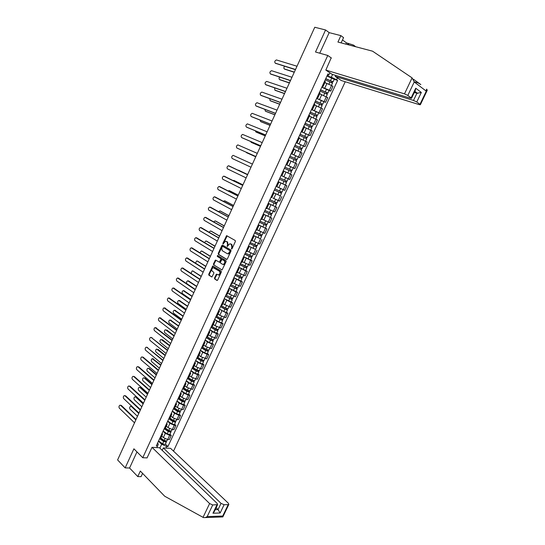 <?xml version="1.0" encoding="UTF-8"?>
<svg xmlns="http://www.w3.org/2000/svg" width="545" height="545" viewBox="0 0 545 545"><rect width="100%" height="100%" fill="white"/><g stroke="black" fill="none" stroke-linecap="round" stroke-linejoin="round"><path stroke-width="0.82" d="M231.516 248.99L232.054 248.704L235.386 241.455L235.229 240.502L226.638 235.672L222.885 243.288L222.987 243.942L225.453 241.306L227.074 241.83L227.544 244.855L227.224 246.449L229.704 243.806L231.353 244.337L231.836 247.382L231.516 248.99M214.505 277.977L214.648 278.945L216.924 280.416L217.68 280.035L221.338 272.071L221.188 271.103L212.782 265.946L208.742 274.251L208.878 275.205L211.896 276.996L213.885 273.195L213.742 272.234L212.393 271.376C211.405 269.966 211.678 268.733 213.211 267.677L219.363 271.165C220.371 272.575 220.105 273.815 218.565 274.884L216.501 274.162L214.505 277.977L215.023 278.127L215.166 279.095L217.264 280.457M142.756 457.725L133.9 448.808L125.166 467.889L117.604 459.932L314.772 27.25L325.583 29.982L315.507 52L327.777 55.474L142.756 457.725L147.15 457.902M226.563 259.393L227.333 258.991L231.019 250.966L230.869 250.012L222.626 245.121L221.863 245.522L218.238 253.452L218.382 254.399L226.734 259.447M226.168 261.539L222.053 269.966L213.62 264.816L213.483 263.869L215.479 260.06L219.369 262.172L220.854 259.481L220.705 258.534L217.285 256.429L217.503 255.462L226.018 260.578L226.168 261.539M173.514 451.124L345.23 81.743M125.166 467.889L129.574 468.012L136.965 451.894M341.122 42.885L343.554 37.619L340.891 35.629L329.18 32.639L325.583 29.982M325.324 81.661L324.677 80.967M321.836 87.132L329.357 90.245L331.564 85.483L324.868 82.656M331.564 85.483L332.927 86.383L330.726 91.131L329.037 90.579M322.456 85.783L323.137 86.41L322.197 86.342M329.357 90.245L330.726 91.131M320.092 92.991L319.431 92.337M323.873 101.745L325.542 102.317L327.736 97.589L319.69 93.869M317.217 97.133L317.912 97.725L316.992 97.623M316.672 98.318L325.542 102.317M314.887 104.279L314.206 103.659M318.723 112.87L320.378 113.462L322.558 108.755L314.533 105.042M312.006 108.435L312.707 109L311.808 108.864M311.529 109.456L320.378 113.462M309.696 115.52L309.001 114.941M313.586 123.953L315.235 124.573L317.408 119.88L309.397 116.167M306.808 119.702L307.523 120.234L306.637 120.057M306.413 120.561L315.235 124.573M304.526 126.726L303.817 126.181M301.269 131.699L310.112 135.637L312.278 130.964L304.28 127.258M301.63 130.923L302.359 131.42L301.494 131.216M301.303 131.618L310.112 135.637M299.375 137.885L298.646 137.381M296.194 142.708L305.002 146.66L307.162 142.007L299.178 138.307M296.466 142.102L297.209 142.572L296.364 142.327M296.221 142.64L305.002 146.66M294.245 149.003L293.503 148.533M291.132 153.676L299.913 157.648L302.066 153.002L294.102 149.31M291.33 153.24L292.086 153.676L291.255 153.397M291.159 153.615L299.913 157.648M289.129 160.08L288.373 159.651M293.121 167.833L294.845 168.589L296.991 163.963L289.811 160.612M286.214 164.338L286.977 164.747L286.166 164.427M286.111 164.556L294.845 168.589M284.034 171.116L283.264 170.721M283.08 176.423L289.797 179.496L291.929 174.884L283.993 171.205M281.111 175.395L281.888 175.769L281.097 175.415M281.084 175.456L289.797 179.496M279.36 179.182L283.959 181.315L282.8 183.828L278.202 181.689L286.888 185.763L278.175 181.751M276.029 186.404L276.819 186.751L278.958 182.112M281.888 189.054L276.846 186.697L284.762 190.355L286.888 185.763M273.14 192.664L273.903 193.073L273.106 192.739M280.082 195.737L273.188 192.562M270.967 197.379L271.771 197.699L273.903 193.073M273.004 198.08L279.748 201.18L281.867 196.609M268.12 203.551L268.862 203.994L268.051 203.694M268.235 203.299L276.867 207.407L268.208 203.353M265.919 208.313L266.737 208.599L268.862 203.994M266.873 208.299L274.755 211.964L276.867 207.407M263.112 214.396L263.841 214.873L263.017 214.601M263.276 214.049L271.88 218.17L263.242 214.11M260.892 219.206L261.729 219.437M261.913 219.049L269.782 222.707L271.88 218.17M258.126 225.201L258.841 225.712L258.003 225.466M258.337 224.758L266.914 228.893L258.303 224.826M255.891 230.058L256.743 230.256M256.967 229.758L264.822 233.417L266.914 228.893M253.159 235.971L253.854 236.51L253.009 236.298M260.462 238.737L253.371 235.508M250.898 240.87L251.763 241.033M252.042 240.434L259.876 244.078L261.968 239.575M248.213 246.694L248.888 247.267L248.029 247.089M255.544 249.365L248.466 246.142M245.931 251.64L246.81 251.77M247.137 251.068L254.958 254.706L257.036 250.216M243.281 257.383L243.942 257.989L243.07 257.84M250.646 259.945L252.124 260.823L250.625 260.326L243.574 256.75M240.979 262.37L241.871 262.465M242.246 261.661L250.053 265.299L252.124 260.823M238.369 268.031L239.01 268.671L238.131 268.549M245.761 270.497L247.232 271.39L245.727 270.92L238.696 267.309M236.046 273.065L236.952 273.127M237.375 272.214L245.168 275.852L247.232 271.39M233.471 278.638L234.098 279.312L233.206 279.217M240.897 281.002L242.355 281.922L240.842 281.472L233.846 277.834M231.128 283.72L232.054 283.747M232.517 282.732L240.297 286.363L242.355 281.922M228.593 289.211L229.2 289.913L228.3 289.851M236.053 291.473L237.497 292.413L235.971 291.984L229.002 288.319M226.23 294.334L227.17 294.327M227.681 293.217L235.447 296.834L237.497 292.413M223.736 299.743L224.329 300.479L223.409 300.445M231.223 301.91L232.654 302.863L231.128 302.461L224.186 298.769M221.352 304.914L222.299 304.866M222.857 303.66L230.61 307.278L232.654 302.863M218.892 310.241L219.465 311.004L218.545 310.997M226.407 312.305L227.83 313.28L226.291 312.898L219.383 309.178M216.488 315.453L217.455 315.371M218.054 314.063L219.833 315.296L225.793 317.674L227.83 313.28M214.069 320.698L214.628 321.496L213.688 321.509M221.611 322.667L223.021 323.655L221.481 323.301L217.06 321.298L214.594 319.554M211.644 325.951L212.618 325.842M213.272 324.432L215.037 325.692L220.991 328.036L223.021 323.655M209.26 331.115L209.805 331.946L208.858 331.987M216.835 332.988L218.232 333.996L216.678 333.669L212.271 331.667L209.825 329.889M206.814 336.408L207.809 336.272M208.503 334.759L210.247 336.047L216.208 338.363L218.232 333.996M204.47 341.497L204.995 342.355L204.041 342.43M212.073 343.275L213.456 344.304L211.903 343.99L207.495 342.001L205.07 340.189M202.004 346.838L203.013 346.661M203.755 345.053L205.485 346.361L211.446 348.65L213.456 344.304M199.695 351.838L200.206 352.731L199.238 352.833M207.332 353.521L208.701 354.57L207.141 354.284L202.74 352.295L200.335 350.455M197.215 357.22L198.23 357.016M199.02 355.313L200.737 356.641L206.698 358.903L208.701 354.57M194.94 362.146L195.437 363.072L194.456 363.195M202.604 363.733L203.966 364.803L202.393 364.537L198.005 362.554L195.621 360.681M192.44 367.568L193.468 367.33M194.299 365.531L196.002 366.887L201.963 369.115L203.966 364.803M190.198 372.419L190.682 373.373L189.694 373.523M197.896 373.911L199.245 374.994L197.665 374.749L193.277 372.78L190.913 370.873M187.684 377.883L188.727 377.61M189.599 375.716L191.288 377.092L197.249 379.3L199.245 374.994M185.477 382.651L185.947 383.639L184.946 383.816M193.203 384.055L194.538 385.151L192.95 384.933L188.577 382.965L186.233 381.023M182.943 388.156L183.999 387.856M184.918 385.867L186.588 387.263L192.548 389.443L194.538 385.151M180.777 392.85L181.226 393.865L180.211 394.069M188.522 394.158L189.851 395.275L188.257 395.077L183.883 393.115L181.56 391.14M178.215 398.395L179.291 398.061M180.252 395.977L181.907 397.4L186.274 399.356L187.868 399.546L189.851 395.275M176.09 403.014L176.519 404.056L175.497 404.281M183.863 404.227L185.177 405.364L183.576 405.187L179.21 403.232L176.907 401.222M173.508 408.593L174.591 408.225M175.599 406.052L177.241 407.496L181.601 409.452L183.202 409.622L185.177 405.364M171.416 413.137L171.832 414.207L170.803 414.466M179.216 414.261L180.518 415.413L178.917 415.256L174.557 413.308L172.274 411.271M168.821 418.758L169.917 418.362M170.967 416.094L172.595 417.559L176.948 419.507L178.556 419.657L180.518 415.413M166.763 423.227L167.165 424.323L166.123 424.609M174.591 424.255L175.885 425.427L174.271 425.291L169.917 423.349L167.656 421.285M164.147 428.888L165.258 428.459M166.348 426.101L167.962 427.587L172.309 429.528L173.923 429.658L175.885 425.427M162.124 433.275L162.512 434.406L161.456 434.712M169.979 434.222L171.259 435.407L169.638 435.292L165.292 433.357L163.05 431.258M159.487 438.977L160.612 438.521M161.742 436.068L163.343 437.581L167.683 439.515L169.311 439.617L171.259 435.407M156.837 447.595L157.58 445.98L156.292 445.905L327.933 73.916L329.01 74.638L328.506 75.36L327.422 75.026M327.014 75.905L331.305 77.233L332.593 74.454M337.423 77.915L336.585 79.72L331.305 77.233M159.876 448.119L161.661 444.264L166.668 446.491L167.921 446.559L337.628 80.422L336.585 79.72M166.668 446.491L165.925 448.085M329.01 74.638L329.854 72.798M327.777 55.474L331.401 58.015M157.505 443.289L158.309 444.066L157.58 445.98M161.661 444.264L158.466 441.205M334.228 79.366L337.628 80.422M165.387 444.148L167.921 446.559M231.877 248.942L232.354 247.559L231.863 244.514L231.353 244.337M230.719 243.949L231.863 244.514M226.461 241.455L227.585 242.007L228.062 245.032L227.585 246.401M226.638 235.672L227.149 235.856L223.348 243.888M222.333 245.08L222.844 245.257L218.756 253.623L218.899 254.563L226.877 259.434M230.024 251.334L229.922 250.666L222.694 246.36L221.713 247.621L222.176 250.639L227.102 253.609L228.083 253.732L230.024 251.334L230.542 251.504L229.922 250.666M223.103 246.497L230.433 250.836M227.619 253.772L228.6 253.902L230.092 252.485L229.574 252.315M230.542 251.504L230.092 252.485M222.067 269.959L213.62 264.816M215.984 260.224L214.001 264.032L214.144 264.979M219.397 262.186L220.337 261.907L221.372 259.652L221.222 258.698L217.285 256.429M217.966 255.646L217.802 256.593M222.496 264.271L223.334 264.38C224.901 263.303 225.174 262.056 224.152 260.646L221.944 259.44L220.453 262.131L220.596 263.092L222.496 264.271M223.014 264.427L223.852 264.536C225.419 263.467 225.691 262.22 224.669 260.81L224.152 260.646M222.598 259.59L224.669 260.81M216.999 274.319L215.023 278.127M218.238 274.932L219.083 275.041C220.623 273.972 220.889 272.732 219.88 271.321L219.363 271.165M214.049 267.799L219.88 271.321M213.286 266.11L209.266 274.401L209.403 275.354L211.923 276.989M325.195 79.849L332.498 83.112M325.692 78.773L332.164 81.443L331.435 82.315M284.626 66.279C283.679 67.478 283.618 68.384 284.463 68.983L294.327 72.11M325.76 78.623L333.077 81.859L332.43 81.798L332.034 82.663M326.952 76.034L334.262 79.297M294.252 72.281L284.715 69.147M331.932 81.239L332.43 81.798M295.445 69.671L275.545 63.322M297.005 66.238L276.438 59.943C274.694 60.829 274.305 61.898 275.279 63.152L295.526 69.494M320.024 91.049L327.307 94.319M320.528 89.959L326.973 92.657L326.237 93.556M279.605 77.097C278.87 78.248 278.89 79.073 279.66 79.57L289.45 82.833M320.589 89.83L327.886 93.072L327.252 92.991L326.837 93.89M321.782 87.248L329.078 90.49L327.886 93.072M289.381 82.976L279.953 79.754M326.741 92.459L327.252 92.991M314.874 102.208L322.143 105.485M315.385 101.111L321.802 103.829L321.06 104.749M274.646 87.888L274.871 90.123L284.579 93.508M315.439 100.995L322.715 104.245L322.095 104.143L321.659 105.076M316.625 98.42L323.894 101.697M284.524 93.638L275.198 90.32M321.57 103.645L322.095 104.143M412.095 77.88L414.234 81.961L407.817 95.436L404.492 93.863L412.095 77.88L372.562 51.182L337.934 42.047L340.891 35.629M413.471 79.257L420.835 84.564L418.11 82.901M335.734 75.414L335.257 76.45L341.293 80.524L419.262 104.633L420.352 104.729L419.984 104.327L416.768 101.983L413.505 100.437L416.918 93.284L421.333 92.446L416.768 101.983M335.257 76.45L413.505 100.437M345.843 44.131L346.429 42.871L342.485 39.942M346.429 42.871L353.487 45.065L355.728 46.741M353.037 46.032L353.487 45.065M419.984 104.327L426.285 91.178L427.253 90.32L426.701 89.114L425.863 90.858M331.197 57.872L325.835 70.087L332.055 74.29L410.446 98.209L411.523 98.284L411.134 97.862L407.817 95.436M325.835 70.087L404.492 93.863M329.18 32.639L319.752 53.199M414.282 92.5L416.918 93.284L414.704 91.628M348.793 43.832L348.344 44.792M347.512 44.574L348.091 43.307M411.134 97.862L415.74 88.222L415.324 90.32M152.014 447.336L209.607 503.566L212.734 504.956L217.619 504.616L217.148 503.43L159.481 447.738L152.014 447.336L147.048 457.902M212.734 504.956L207.189 516.599L205.41 517.566L203.489 517.593L164.699 496.229L140.324 471.057L137.776 476.582L141.073 476.643L142.572 473.38M137.776 476.582L129.574 468.012M224.104 504.725L228.191 504.643L228.832 504.404L228.341 503.226L170.578 448.337L163.323 447.942L221.025 503.362L224.104 504.725L220.153 512.995L218.061 509.568L216.147 507.708M162.206 450.368L163.323 447.942M214.362 511.442L212.966 513.22L216.951 504.868M222.305 516.946L222.837 516.926L222.735 516.047L228.191 504.643M290.43 80.667L270.729 74.086M291.984 77.267L271.553 70.693C269.836 71.579 269.462 72.648 270.422 73.895L290.505 80.51M285.437 91.621L265.933 84.809M286.977 88.256L266.689 81.409C264.999 82.295 264.632 83.358 265.585 84.604L285.498 91.492M309.744 113.326L316.999 116.589L315.889 118.987M310.262 112.216L316.652 114.961L315.896 115.901M269.741 98.652L270.102 100.634L279.728 104.15M310.303 112.12L317.558 115.377L316.952 115.254L316.502 116.221M311.488 109.559L318.736 112.835M279.68 104.258L270.47 100.845M316.413 114.784L316.952 115.254M304.635 124.403L311.863 127.694M305.152 123.279L311.522 126.052L310.759 127.012M264.884 109.395L265.347 111.112L274.898 114.757M305.193 123.204L312.428 126.467L311.829 126.324L311.365 127.326M306.372 120.649L313.607 123.913L312.428 126.467M274.857 114.845L265.756 111.337M311.277 125.888L311.829 126.324M299.546 135.439L306.753 138.73M300.063 134.308L306.406 137.102L305.636 138.083M260.074 120.104L260.605 121.555L270.082 125.323M300.097 134.24L307.312 137.517L306.726 137.354L306.242 138.389M270.054 125.391L261.055 121.794M306.161 136.945L306.726 137.354M280.464 102.542L261.15 95.491M281.983 99.204L261.838 92.085C260.183 92.97 259.822 94.033 260.762 95.273L280.518 102.426M275.504 113.421L256.382 106.139M277.01 110.117L257.008 102.719C255.38 103.611 255.033 104.667 255.959 105.9L275.552 113.326M270.565 124.26L251.64 116.746M272.057 120.99L252.199 113.326C250.598 114.212 250.25 115.267 251.177 116.494L270.599 124.185M294.47 146.442L301.664 149.725L300.52 152.198M295.002 145.29L301.317 148.111L300.533 149.112M255.319 130.793L255.884 131.958L265.286 135.848M295.022 145.243L302.216 148.526L301.637 148.335L301.14 149.419M303.388 145.992L302.216 148.526M265.258 135.903L256.375 132.21M301.065 147.961L301.637 148.335M265.647 135.058L246.912 127.312M267.125 131.815L247.403 123.885C245.829 124.771 245.495 125.827 246.401 127.046L265.674 135.003M289.415 157.396L296.582 160.693M289.947 156.238L296.242 159.079L295.451 160.101M250.632 141.475L251.184 142.327L260.503 146.346M289.967 156.204L297.141 159.494L296.575 159.283L296.058 160.4M298.313 156.967L297.141 159.494M260.49 146.38L251.715 142.592M295.99 158.936L296.575 159.283M260.742 145.822L242.198 137.844M262.206 142.613L242.627 134.411C241.074 135.296 240.754 136.345 241.653 137.565L260.762 145.787M289.463 173.705L287.426 172.758M286.023 172.118L284 171.191M284.381 168.31L291.534 171.614L290.308 174.107M284.006 171.178L290.369 174.127M284.919 167.138L291.187 170.006L290.383 171.048M246.033 152.15L255.741 156.797M284.926 167.124L292.079 170.422L291.527 170.197L290.996 171.341M286.084 164.604L293.251 167.901L292.079 170.422M255.734 156.817L246.49 152.655M290.928 169.877L291.527 170.197M255.857 156.544L236.918 148.049L255.864 156.524M257.308 153.363L237.865 144.902C236.339 145.787 236.026 146.83 236.918 148.049M283.959 181.315L286.493 182.493L285.335 185L282.8 183.828M281.063 175.49L285.669 177.616L284.51 180.129L279.905 177.997L286.145 180.892L285.342 181.955M284.51 180.129L287.045 181.308L286.5 181.063L285.955 182.241M285.669 177.616L288.203 178.801L287.045 181.308M285.887 180.77L286.5 181.063M252.424 164.079L233.124 155.352C231.625 156.238 231.312 157.28 232.197 158.493L250.986 167.226M274.367 190.001L281.472 193.339L280.321 195.832L273.209 192.514M274.36 190.021L281.472 193.339M280.859 191.642L280.321 192.807M238.533 170.19L247.662 174.529L237.947 170.149M274.905 188.843L282.024 192.16L283.175 189.66L282.76 189.449M276.84 186.71L283.175 189.66M281.472 191.922L280.941 193.066M228.88 165.837L247.566 174.741L228.396 165.769C226.924 166.647 226.625 167.69 227.497 168.902L246.129 177.895M269.394 200.785L276.472 204.143L275.327 206.623M269.38 200.812L276.472 204.143M275.845 202.474L275.314 203.619M242.934 184.898L233.887 180.429L232.96 180.518M269.925 199.64L277.024 202.958M276.349 199.674L277.521 200.213M234.439 180.667L242.947 184.864M276.465 202.747L275.954 203.85M224.758 176.464L242.729 185.355M242.709 185.389L223.688 176.151C222.237 177.03 221.944 178.065 222.81 179.271L241.285 188.516M264.441 211.528L271.492 214.907L270.347 217.373M264.42 211.569L271.492 214.907M270.851 213.265L270.334 214.396M238.233 195.219L229.261 190.627L228.083 190.9M264.959 210.397L272.037 213.722M229.772 190.839L238.254 195.171M271.471 213.531L270.981 214.594M220.044 186.785L237.906 195.934M237.879 195.989L218.995 186.492C217.571 187.364 217.285 188.406 218.136 189.606L236.462 199.109M259.502 222.224L266.525 225.63L265.388 228.103M259.474 222.285L266.525 225.63M265.878 224.022L265.367 225.126M233.546 205.506L224.649 200.792L223.273 201.262M260.013 221.12L267.077 224.451M225.119 200.982L233.573 205.438M266.498 224.281L266.028 225.296M215.343 197.072L233.103 206.48M233.069 206.548L214.321 196.799C212.918 197.672 212.639 198.707 213.483 199.906L231.652 209.655M254.583 232.892L261.58 236.319L260.449 238.758M254.542 232.967L261.58 236.319M253.411 235.426L260.442 238.778M260.926 234.732L260.421 235.822M228.873 215.752L220.051 210.922L218.525 211.603M255.08 231.802L262.125 235.14M220.487 211.092L228.914 215.67M261.546 234.99L261.089 235.965M210.663 207.318L228.314 216.985M228.273 217.073L209.661 207.066C208.285 207.938 208.013 208.973 208.844 210.172L226.863 220.166M249.678 243.513L256.654 246.967L255.53 249.392M249.637 243.601L256.654 246.967M248.506 246.054L255.516 249.412M255.987 245.407L255.489 246.476M224.22 225.964L215.466 221.018L214.907 220.936L213.817 221.931M250.169 242.45L257.192 245.809L258.255 243.499M215.868 221.161L224.268 225.862M256.606 245.659L256.17 246.592M206.003 217.537L223.545 227.449M223.498 227.558L205.022 217.305C203.666 218.17 203.401 219.206 204.225 220.398L222.088 230.644M244.794 254.099L251.742 257.574L250.625 259.992M244.746 254.208L251.742 257.574M243.622 256.647L250.611 260.013M251.061 256.041L250.577 257.097M219.587 236.142L210.901 231.08L210.329 230.991L209.164 232.238M245.277 253.05L252.287 256.395M211.262 231.203L219.635 236.026M251.688 256.286L251.272 257.185M201.35 227.721L218.79 237.886M218.736 238.008L200.397 227.503C199.068 228.369 198.802 229.397 199.62 230.59L217.332 241.081M239.929 264.645L246.851 268.14L245.734 270.552M239.875 264.768L246.851 268.14M238.751 267.2L245.727 270.579M246.163 266.641L245.686 267.67M214.962 246.285L206.351 241.108L205.765 241.013L204.552 242.525M240.4 263.616L247.382 266.995L248.411 264.768M206.678 241.21L215.023 246.149M246.783 266.88L246.388 267.731M196.725 237.872L214.056 248.275M213.987 248.418L195.791 237.668C194.476 238.533 194.224 239.562 195.028 240.747L212.598 251.483M235.079 275.157L241.973 278.672L240.856 281.097L233.9 277.718M235.018 275.293L241.973 278.672M241.278 277.201L240.808 278.216M210.356 256.395L201.82 251.095L201.214 251.007L199.988 252.798M235.542 274.149L242.518 277.5M202.106 251.191L210.424 256.239M241.905 277.432L241.524 278.25M192.106 247.982L209.334 258.63M209.26 258.793L191.2 247.798C189.912 248.656 189.66 249.685 190.457 250.87L207.87 261.845M230.249 285.628L235.004 288.298L236.68 288.721L237.116 289.17L236.012 291.555M230.181 285.778L237.116 289.17M229.064 288.196L235.999 291.582M236.407 287.719L235.951 288.714M205.765 266.464L197.297 261.055L196.684 260.96L195.485 263.065M230.705 284.64L237.661 287.998M197.549 261.13L205.847 266.294M237.034 287.944L236.68 288.721M187.507 258.064L204.634 268.951M204.552 269.128L186.622 257.887C185.355 258.752 185.116 259.774 185.899 260.953L203.169 272.173M225.432 296.064L230.16 298.769L231.85 299.157L232.279 299.627L231.182 301.998M225.358 296.228L232.279 299.627M224.247 298.633L231.162 302.032M231.557 298.204L231.107 299.178M201.194 276.506L192.794 270.981L192.167 270.879L191.077 273.352M225.882 295.09L232.824 298.456M193.005 271.042L201.275 276.315M232.19 298.422L231.85 299.157M182.922 268.113L199.947 279.238M199.858 279.435L182.064 267.949C180.817 268.808 180.579 269.823 181.356 271.008L198.475 282.46M220.636 306.46L225.337 309.199L227.033 309.56L227.456 310.044L226.366 312.408M220.555 306.637L224.86 309.144L227.456 310.044M219.444 309.035L223.75 311.549L226.345 312.442M226.727 308.647L226.284 309.608M196.636 286.507L187.664 280.764C186.445 281.608 186.213 282.61 186.983 283.781L195.294 289.45M221.072 305.507L225.385 308.007L228.001 308.872M188.481 280.92L196.725 286.302M227.354 308.865L227.033 309.56M178.358 278.127L195.28 289.484M195.178 289.695L177.52 277.97C176.294 278.829 176.062 279.844 176.832 281.022L193.802 292.72M215.854 316.822L220.534 319.588L222.237 319.922L222.653 320.426L221.563 322.776M215.766 317.013L220.051 319.547L222.653 320.426M214.662 319.404L218.94 321.945L221.542 322.817M221.91 319.057L221.474 319.997M192.092 296.473L183.181 290.621C181.976 291.459 181.758 292.461 182.514 293.626L190.757 299.409M216.29 315.882L220.575 318.416L223.191 319.254M183.972 290.764L192.187 296.255M222.544 319.268L222.237 319.922M173.807 288.107L190.621 299.696M190.518 299.927L172.997 287.964C171.784 288.816 171.559 289.831 172.315 291.01L189.149 302.931M211.092 327.143L215.745 329.943L217.462 330.25L217.864 330.767L216.781 333.104M210.997 327.347L215.255 329.916L217.864 330.767M209.9 329.732L214.151 332.3L216.76 333.152M217.114 329.425L216.685 330.345M187.562 306.413L178.712 300.438C177.527 301.276 177.309 302.277 178.065 303.442L186.233 309.335M211.515 326.223L215.779 328.785L218.402 329.602M179.482 300.581L187.671 306.174M217.748 329.63L217.462 330.25M169.27 298.06L185.988 309.873M185.872 310.119L168.48 297.917C167.295 298.769 167.077 299.777 167.826 300.956L184.51 313.116M206.344 337.43L210.97 340.264L212.7 340.536L213.095 341.075L212.019 343.404M206.242 337.648L210.479 340.243L213.095 341.075M205.152 340.019L209.382 342.621L211.991 343.452M212.332 339.76L211.916 340.666M183.052 316.311L174.257 310.228C173.092 311.059 172.881 312.06 173.623 313.225L181.723 319.227M206.759 336.531L211.004 339.119L213.633 339.91M175.006 310.357L183.168 316.059M212.966 339.957L212.7 340.536M164.754 307.973L181.369 320.01M181.247 320.276L163.99 307.836C162.819 308.681 162.601 309.696 163.343 310.875L179.884 323.267M201.616 347.683L206.221 350.544L207.952 350.789L208.34 351.348L207.27 353.664M201.507 347.914L205.724 350.537L208.34 351.348M200.417 350.278L204.627 352.908L207.243 353.712M207.57 350.06L207.161 350.939M178.556 326.183L169.815 319.983C168.671 320.814 168.466 321.809 169.202 322.974L177.234 329.085M202.113 346.852L206.242 349.413L208.878 350.183M170.544 320.106L178.678 325.91M208.204 350.251L207.952 350.789M160.25 317.858L176.764 330.113M176.634 330.399L159.508 317.721C158.357 318.566 158.145 319.581 158.881 320.753L175.279 333.377M196.902 357.895L201.48 360.783L203.231 361.008L203.598 361.58L202.536 363.883M196.793 358.14L200.982 360.79L203.598 361.58M195.703 360.497L199.892 363.154L202.508 363.937M202.822 360.32L202.42 361.185M174.073 336.013L165.394 329.705C164.27 330.529 164.065 331.524 164.794 332.688L172.758 338.908M197.672 357.261L201.5 359.673L204.143 360.415M166.756 329.963L174.202 335.734M203.462 360.504L203.231 361.008M155.761 327.709L172.172 340.182M172.036 340.482L155.046 327.579C153.915 328.417 153.71 329.425 154.426 330.604L170.687 343.452M192.208 368.073L196.759 370.995L198.516 371.186L198.884 371.779L197.821 374.068M192.085 368.331L196.255 371.009L198.884 371.779M191.002 370.675L195.171 373.359L197.794 374.129M198.094 370.539L197.699 371.39M169.611 345.816L160.986 339.392C159.876 340.216 159.678 341.211 160.4 342.369L168.296 348.698M193.148 367.575L196.772 369.898L199.422 370.614M162.356 339.644L169.747 345.516M198.734 370.723L198.516 371.186M167.458 350.53L151.299 337.525L167.601 350.217M151.987 337.655L150.597 337.396C149.48 338.234 149.282 339.242 149.991 340.414L166.109 353.494M187.528 378.21L192.058 381.166L193.822 381.33L194.177 381.943L193.121 384.218M187.405 378.482L191.547 381.193L194.177 381.943M186.322 380.826L190.464 383.537L193.094 384.28M193.38 380.723L192.998 381.555M165.155 355.578L156.599 349.045C155.502 349.87 155.311 350.857 156.02 352.022L163.847 358.453M188.57 377.808L192.065 380.083L194.715 380.778M157.975 349.297L165.298 355.265M194.02 380.901L193.822 381.33M146.857 347.301L163.044 360.218M162.894 360.552L146.877 347.315L146.162 347.185C145.065 348.017 144.868 349.025 145.576 350.197L161.552 363.495M182.868 388.319L187.371 391.303L189.142 391.439L189.49 392.066L188.441 394.335M182.732 388.605L186.86 391.337L189.49 392.066M181.662 390.935L185.777 393.674L188.413 394.396M188.686 390.874L188.311 391.692M160.72 365.314L152.219 358.665C151.142 359.489 150.951 360.477 151.653 361.635L159.419 368.175M185.947 383.639L183.944 387.965L187.371 390.234L190.028 390.901M152.9 358.774L160.87 364.986M189.326 391.044L189.142 391.439M142.436 357.05L143.158 357.186L158.506 370.184M158.343 370.532L142.47 357.07L141.748 356.934C140.665 357.765 140.474 358.774 141.169 359.945L157.008 373.468M178.235 398.395L182.698 401.399L184.483 401.508L184.823 402.156L183.774 404.41M178.079 398.688L182.187 401.447L184.823 402.156M177.009 401.011L181.11 403.777L183.747 404.479M184.006 400.991L183.638 401.788M156.299 375.014L148.587 368.4L147.858 368.256C146.796 369.074 146.612 370.062 147.307 371.22L154.998 377.869M179.285 398.061L182.691 400.35L185.361 400.991M148.533 368.359L149.262 368.502L156.456 374.667M184.646 401.154L184.483 401.508M138.028 366.758L138.764 366.901L153.976 380.11M153.813 380.478L138.076 366.799L137.347 366.656C136.284 367.487 136.093 368.488 136.781 369.66L152.477 383.401M173.855 408.6L178.045 411.468L179.843 411.543L180.17 412.211L179.128 414.459M173.446 408.736L177.527 411.523L180.17 412.211M172.377 411.046L176.451 413.846L179.094 414.527M179.346 411.073L178.985 411.85M151.898 384.681L144.248 377.964L143.512 377.814C142.463 378.632 142.286 379.62 142.967 380.778L150.597 387.529M174.645 408.116L178.031 410.426L180.702 411.046M144.187 377.91L144.922 378.06L152.062 384.32M133.627 376.438L134.39 376.588L149.466 390.009M149.296 390.39L133.695 376.486L132.96 376.343C131.91 377.167 131.727 378.169 132.408 379.34L147.968 393.306M169.427 418.73L173.405 421.496L175.211 421.544L175.531 422.225L174.495 424.466M168.848 418.764L172.881 421.564L175.531 422.225M167.765 421.053L171.818 423.874L174.461 424.535M174.7 421.115L174.345 421.878M147.504 394.321L139.922 387.495L139.179 387.345C138.151 388.156 137.974 389.137 138.648 390.302L146.217 397.155M170.02 418.138L173.392 420.468L176.069 421.067M139.833 387.427L140.596 387.584L147.675 393.94M129.247 386.078L130.023 386.235L144.977 399.873M144.793 400.268L129.329 386.146L128.586 385.996C127.557 386.821 127.38 387.815 128.048 388.987L143.471 403.171M164.951 428.786L168.786 431.483L170.599 431.511L170.912 432.212L169.877 434.433M164.461 428.888L168.262 431.565L170.912 432.212M163.166 431.02L167.192 433.868L169.842 434.508M170.067 431.122L169.727 431.865M143.131 403.92L135.61 396.992L134.86 396.835C133.845 397.646 133.675 398.627 134.343 399.792L141.843 406.747M165.414 428.118L168.759 430.475L171.443 431.054M135.507 396.91L136.291 397.073L143.308 403.532M124.88 395.69L125.677 395.854L140.494 409.697M140.31 410.113L124.982 395.772L124.233 395.616C123.218 396.433 123.041 397.434 123.701 398.606L138.989 413.008M160.441 438.773L164.181 441.443L166.007 441.443L166.307 442.159L165.278 444.373M160.026 438.943L163.65 441.532L166.307 442.159M158.581 440.953L162.587 443.828L165.244 444.447M165.455 441.096L165.115 441.818M138.771 413.492L131.311 406.461L130.555 406.304C129.56 407.108 129.39 408.089 130.051 409.247L137.483 416.312M160.823 438.071L164.154 440.449L166.838 441M131.188 406.366L131.992 406.529L138.955 413.083M120.527 405.269L121.344 405.439L136.032 419.493M135.841 419.916L120.643 405.364L119.893 405.207C118.892 406.018 118.715 407.013 119.369 408.191L134.526 422.804M172.309 429.528L174.271 425.291M176.948 419.507L178.917 415.256M181.601 409.452L183.576 405.187M186.274 399.356L188.257 395.077M190.961 389.225L192.95 384.933M195.669 379.061L197.665 374.749M200.39 368.863L202.393 364.537M205.124 358.624L207.141 354.284M209.886 348.35L211.903 343.99M214.655 338.043L216.678 333.669M219.444 327.695L221.481 323.301M224.254 317.306L226.291 312.898M229.077 306.883L231.128 302.461M233.921 296.425L235.971 291.984M238.778 285.927L240.842 281.472M243.656 275.389L245.727 270.92M248.554 264.816L250.625 260.326M253.466 254.202L255.55 249.699M258.398 243.547L260.49 239.03M263.344 232.858L265.442 228.328M268.31 222.128L270.415 217.578M273.297 211.358L275.409 206.793M278.297 200.553L280.423 195.968M283.318 189.701L285.451 185.102M288.359 178.815L290.499 174.196M293.421 167.887L295.567 163.255M298.497 156.919L300.649 152.266M303.592 145.91L305.752 141.237M308.708 134.86L310.875 130.173M313.838 123.77L316.018 119.062M318.995 112.631L321.182 107.91M324.166 101.459L326.36 96.717M167.683 439.515L169.638 435.292M163.343 437.581L165.292 433.357M167.962 427.587L169.917 423.349M172.595 417.559L174.557 413.308M177.241 407.496L179.21 403.232M181.907 397.4L183.883 393.115M186.588 387.263L188.577 382.965M191.288 377.092L193.277 372.78M196.002 366.887L198.005 362.554M200.737 356.641L202.74 352.295M205.485 346.361L207.495 342.001M210.247 336.047L212.271 331.667M215.037 325.692L217.06 321.298M219.833 315.296L221.87 310.888M224.649 304.866L226.693 300.445M229.486 294.402L231.536 289.96M234.336 283.897L236.401 279.442M239.207 273.352L241.278 268.883M244.099 262.772L246.17 258.282M249.004 252.151L251.088 247.648M253.929 241.496L256.014 236.973M258.868 230.801L260.966 226.264M263.828 220.064L265.933 215.507M268.808 209.287L270.92 204.716M273.801 198.469L275.92 193.884M278.815 187.616L280.947 183.011M283.85 176.723L285.989 172.097M288.904 165.789L291.044 161.15M293.973 154.807L296.126 150.154M299.062 143.791L301.222 139.118M304.171 132.735L306.338 128.048M309.301 121.637L311.474 116.93M314.445 110.499L316.625 105.771M319.608 99.319L321.802 94.571M324.793 88.092L326.993 83.331M232.354 247.559L231.836 247.382M231.175 244.106L230.658 243.928M227.633 245.965L227.122 245.788M228.062 245.032L227.544 244.855M227.585 242.007L227.074 241.83M226.904 241.605L226.386 241.428M223.402 243.458L222.885 243.288M226.672 236.305L226.161 236.121M231.925 248.493L231.407 248.322M218.899 254.563L218.382 254.399M218.756 253.623L218.238 253.452M222.38 245.7L221.863 245.522M223.205 246.531L222.694 246.36M214.001 264.032L213.483 263.869M215.547 260.653L215.03 260.49M219.581 262.295L219.233 262.193M220.337 261.907L219.819 261.743M221.372 259.652L220.854 259.481M221.222 258.698L220.705 258.534M222.769 259.645L222.251 259.481M216.576 274.741L216.058 274.585M214.553 267.949L214.028 267.793M209.403 275.354L208.878 275.205M209.266 274.401L208.742 274.251M212.857 266.532L212.339 266.376M215.166 279.095L214.648 278.945M330.025 81.682L328.914 84.087M331.796 77.853L330.597 80.449M285.055 69.358L284.463 68.983M275.279 63.152L275.879 63.533M324.834 92.916L323.71 95.341M326.598 89.101L325.399 91.689M280.253 79.938L279.66 79.57M319.656 104.109L318.532 106.548M321.414 100.314L320.222 102.889M275.463 90.477L274.871 90.123M426.285 91.178L414.234 81.961M415.74 88.222L421.333 92.446M207.189 516.599L222.735 516.047M220.153 512.995L212.966 513.22M203.033 517.375L209.607 503.566M215.227 509.643L218.061 509.568L221.025 503.362M270.422 73.895L271.029 74.27M265.585 84.604L266.198 84.966M314.499 115.261L313.368 117.72M316.25 111.48L315.065 114.048M270.695 100.982L270.102 100.634M309.362 126.372L308.218 128.845M311.106 122.605L309.921 125.166M265.946 111.446L265.347 111.112M304.246 137.442L303.095 139.929M305.983 133.689L304.805 136.236M261.212 121.876L260.605 121.555M260.762 95.273L261.375 95.62M255.959 105.9L256.579 106.241M251.177 116.494L251.797 116.828M299.144 148.472L297.986 150.979M300.874 144.732L299.702 147.273M256.491 132.272L255.884 131.958M246.401 127.046L247.028 127.373M294.068 159.46L292.903 161.981M295.792 155.734L294.62 158.268M251.79 142.627L251.184 142.327M241.653 137.565L242.28 137.878M289.007 170.408L287.835 172.929M290.723 166.695L289.552 169.216M278.938 192.181L277.78 194.688M280.641 188.495L279.483 191.002M273.931 203.013L272.779 205.506M275.627 199.341L274.476 201.834M234.514 180.695L233.887 180.429M224.186 176.219L224.826 176.491M268.944 213.797L267.793 216.283M270.62 210.166L269.482 212.625M229.888 190.886L229.261 190.627M219.512 186.56L220.153 186.833M263.971 224.547L262.826 227.02M265.633 220.957L264.516 223.382M225.276 201.044L224.649 200.792M214.853 196.874L215.5 197.133M259.018 235.256L257.88 237.722M260.667 231.7L259.563 234.091M220.677 211.167L220.051 210.922M210.213 207.148L210.861 207.393M254.086 245.931L252.955 248.384M255.714 242.409L254.624 244.766M216.099 221.25L215.466 221.018M205.588 217.387L206.235 217.625M249.174 256.559L248.043 259.004M250.782 253.078L249.705 255.401M211.542 231.305L210.901 231.08M200.976 227.585L201.63 227.817M244.276 267.152L243.145 269.591M245.87 263.705L244.807 266.001M206.991 241.319L206.351 241.108M196.384 237.756L197.038 237.974M239.391 277.705L238.274 280.137M240.972 274.298L239.923 276.56M202.461 251.306L201.82 251.095M191.806 247.886L192.46 248.098M234.534 288.223L233.41 290.649M236.094 284.851L235.059 287.079M197.944 261.253L197.297 261.055M187.242 257.983L187.902 258.187M229.69 298.701L228.573 301.113M231.23 295.37L230.215 297.563M193.441 271.165L192.794 270.981M182.691 268.045L183.358 268.242M224.86 309.144L223.75 311.549M226.386 305.847L225.385 308.007M188.958 281.05L188.304 280.873M178.16 278.073L178.828 278.257M220.051 319.547L218.94 321.945M221.556 316.284L220.575 318.416M184.489 290.901L183.835 290.73M173.644 288.067L174.318 288.244M215.255 329.916L214.151 332.3M216.753 326.687L215.779 328.785M180.034 300.711L179.373 300.554M169.148 298.026L169.822 298.197M210.479 340.243L209.382 342.621M211.957 337.048L211.004 339.119M175.592 310.493L174.931 310.343M164.665 307.952L165.339 308.109M205.724 350.537L204.627 352.908M207.182 347.376L206.242 349.413M171.164 320.242L170.503 320.099M160.196 317.844L160.87 317.994M200.982 360.79L199.892 363.154M202.427 357.663L201.5 359.673M155.741 327.702L156.422 327.838M196.255 371.009L195.171 373.359M197.685 367.923L196.772 369.898M191.547 381.193L190.464 383.537M192.964 378.135L192.065 380.083M146.877 347.315L147.566 347.438M186.86 391.337L185.777 393.674M188.257 388.319L187.371 390.234M153.608 358.917L152.941 358.808M142.47 357.07L143.158 357.186M182.187 401.447L181.11 403.777M183.563 398.463L182.691 400.35M149.262 368.502L148.587 368.4M138.076 366.799L138.764 366.901M177.527 411.523L176.451 413.846M178.889 408.566L178.031 410.426M144.922 378.06L144.248 377.964M133.695 376.486L134.39 376.588M172.881 421.564L171.818 423.874M174.237 418.642L173.392 420.468M140.596 387.584L139.922 387.495M129.329 386.146L130.023 386.235M168.262 431.565L167.192 433.868M169.597 428.677L168.759 430.475M136.291 397.073L135.61 396.992M124.982 395.772L125.677 395.854M163.65 441.532L162.587 443.828M164.971 438.677L164.154 440.449M131.992 406.529L131.311 406.461M120.643 405.364L121.344 405.439M160.55 438.664L162.512 434.406M323.137 86.41L325.351 81.607M317.912 97.725L320.119 92.943M312.707 109L314.908 104.231M307.523 120.234L309.71 115.486M302.359 131.42L304.539 126.692M297.209 142.572L299.389 137.858M292.086 153.676L294.252 148.983M286.977 164.747L289.136 160.067M281.888 175.769L284.04 171.11M261.723 219.458L263.841 214.873M256.729 230.283L258.841 225.712M251.749 241.067L253.854 236.51M246.79 251.81L248.888 247.267M241.851 262.513L243.942 257.989M236.932 273.174L239.01 268.671M232.027 283.802L234.098 279.312M227.136 294.389L229.2 289.913M222.271 304.941L224.329 300.479M217.414 315.446L219.465 311.004M212.584 325.924L214.628 321.496M207.768 336.354L209.805 331.946M202.972 346.749L204.995 342.355M198.189 357.111L200.206 352.731M193.421 367.432L195.437 363.072M188.679 377.719L190.682 373.373M179.23 398.177L181.226 393.865M174.536 408.355L176.519 404.056M169.856 418.492L171.832 414.207M165.196 428.595L167.165 424.323M228.6 253.902L228.083 253.732M215.956 260.21L215.479 260.06M219.887 262.336L219.369 262.172M217.85 255.571L217.503 255.462M223.852 264.536L223.334 264.38M216.965 274.298L216.501 274.162M219.083 275.041L218.565 274.884M213.245 266.089L212.782 265.946M332.511 83.078L331.435 85.401M334.276 79.263L333.077 81.859M327.32 94.292L326.23 96.642M322.149 105.458L321.053 107.835M323.907 101.67L322.715 104.245M414.22 81.791L419.01 83.153M411.523 98.284L415.481 89.993M414.847 91.315L417.633 93.399M427.253 90.32L420.352 104.729M217.619 504.616L214.192 511.81M228.832 504.404L222.844 516.898M205.41 517.566L222.837 516.926M318.75 112.815L317.558 115.377M311.869 127.673L310.745 130.098M306.753 138.716L305.622 141.169M308.49 134.969L307.312 137.517M296.589 160.686L295.431 163.187M278.161 200.492L277.017 202.965M273.161 211.303L272.037 213.735M268.174 222.074L267.07 224.465M263.208 232.81L262.118 235.154M253.323 254.154L252.281 256.416M243.52 275.348L242.505 277.528M238.642 285.887L237.647 288.026M233.778 296.385L232.804 298.49M228.934 306.849L227.98 308.913M224.111 317.272L223.171 319.295M219.301 327.661L218.382 329.643M214.512 338.009L213.613 339.957M209.736 348.323L208.858 350.231M204.981 358.596L204.116 360.47M200.247 368.836L199.395 370.668M195.519 379.041L194.688 380.832M190.818 389.205L190.001 390.963M186.124 399.335L185.327 401.059M181.451 409.431L180.674 411.114M176.798 419.493L176.035 421.135M172.159 429.514L171.409 431.122M167.533 439.502L166.804 441.075"/></g></svg>
